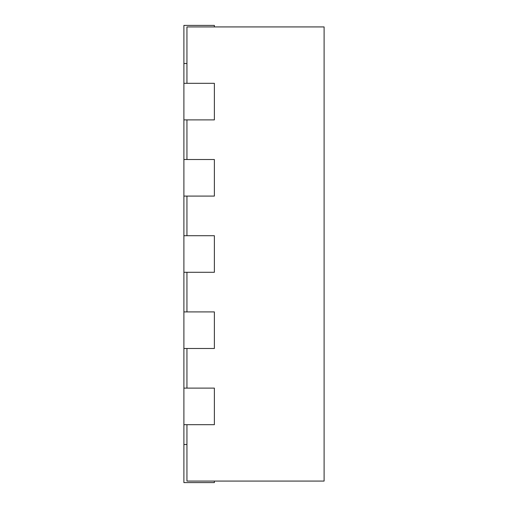 <?xml version="1.0" encoding="UTF-8"?>
<svg xmlns="http://www.w3.org/2000/svg" width="508" height="508" viewBox="0 0 508 508"><rect width="100%" height="100%" fill="white"/><g stroke="black" fill="none" stroke-linecap="round" stroke-linejoin="round"><path stroke-width="0.76" d="M214.376 26.924L214.376 25.4L183.896 25.4L183.896 482.6L214.376 482.6L214.376 481.076M183.896 444.5L186.944 444.5M183.896 63.5L186.944 63.5M186.944 424.688L186.944 481.076L324.104 481.076L324.104 26.924L186.944 26.924L186.944 83.312M186.944 159.512L186.944 119.888M186.944 235.712L186.944 196.088M186.944 311.912L186.944 272.288M186.944 388.112L186.944 348.488M183.896 424.688L214.376 424.688L214.376 388.112L183.896 388.112M183.896 348.488L214.376 348.488L214.376 311.912L183.896 311.912M183.896 83.312L214.376 83.312L214.376 119.888L183.896 119.888M183.896 272.288L214.376 272.288L214.376 235.712L183.896 235.712M183.896 159.512L214.376 159.512L214.376 196.088L183.896 196.088"/></g></svg>
